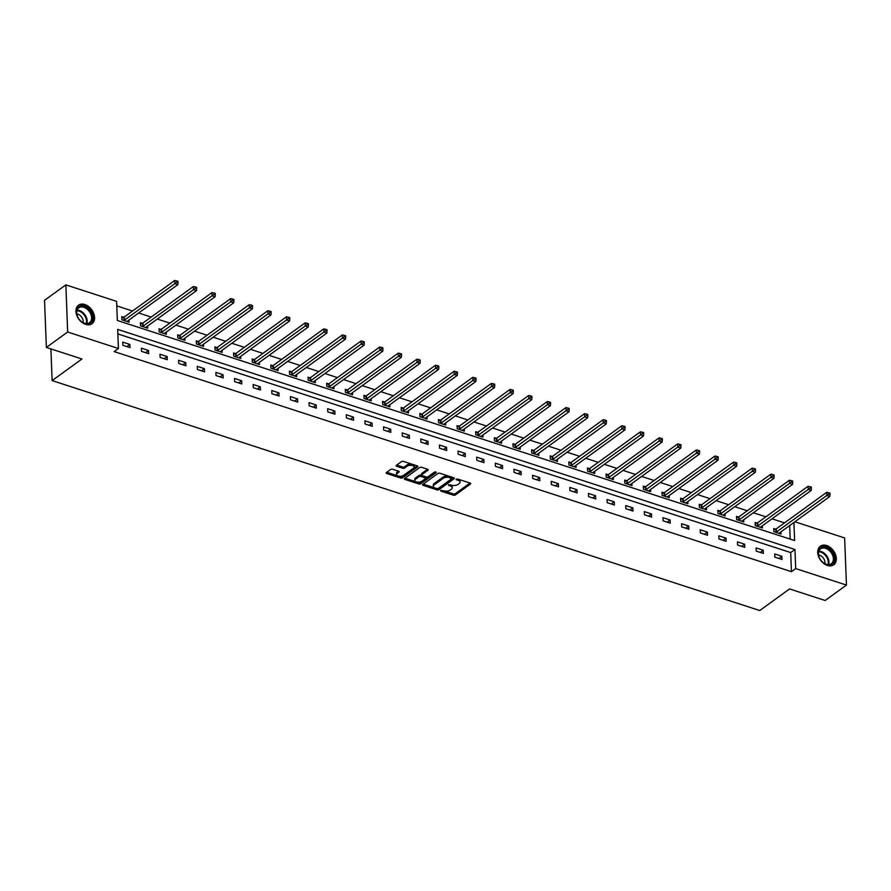 <?xml version="1.0" encoding="UTF-8"?>
<svg xmlns="http://www.w3.org/2000/svg" width="891" height="891" viewBox="0 0 891 891"><rect width="100%" height="100%" fill="white"/><g stroke="black" fill="none" stroke-linecap="round" stroke-linejoin="round"><path stroke-width="1.34" d="M440.689 490.44L440.922 491.13L453.385 495.173A1.437 0.713 177.8 0 0 455.39 494.95L470.448 484.047A1.437 0.713 177.8 0 0 470.715 483.613A1.437 0.713 177.8 0 0 470.103 483.056L457.651 479.013L456.058 479.481L458.097 480.383A4.611 2.283 177.8 0 1 460.023 482.142A4.611 2.283 177.8 0 1 459.166 483.546L457.918 484.448A4.611 2.283 177.8 0 1 451.492 485.172L448.474 484.804L450.311 486.018A4.611 2.283 177.8 0 1 452.249 487.778A4.611 2.283 177.8 0 1 451.392 489.17L450.133 490.083A4.611 2.283 177.8 0 1 443.707 490.807L440.689 490.44M84.879 304.522A11.449 7.986 -125.9 0 1 93.767 313.565A11.449 7.986 -125.9 0 1 91.985 323.734A11.449 7.986 -125.9 0 1 85.647 324.391A11.449 7.986 -125.9 0 1 76.76 315.347A11.449 7.986 -125.9 0 1 78.553 305.179A11.449 7.986 -125.9 0 1 84.879 304.522M826.659 545.559A11.449 7.986 -125.9 0 1 835.535 554.603A11.449 7.986 -125.9 0 1 833.753 564.771A11.449 7.986 -125.9 0 1 827.416 565.429A11.449 7.986 -125.9 0 1 818.539 556.385A11.449 7.986 -125.9 0 1 820.321 546.228A11.449 7.986 -125.9 0 1 826.659 545.559M392.641 469.256A1.437 0.713 177.8 0 0 390.637 469.479L386.416 472.531A1.437 0.713 177.8 0 0 386.148 472.965A1.437 0.713 177.8 0 0 386.75 473.522L400.582 478.01A1.437 0.713 177.8 0 0 402.587 477.788L417.645 466.884A1.437 0.713 177.8 0 0 417.912 466.45A1.437 0.713 177.8 0 0 417.3 465.904L403.478 461.404A1.437 0.713 177.8 0 0 401.462 461.638L396.361 465.325A1.437 0.713 177.8 0 0 396.094 465.759A1.437 0.713 177.8 0 0 396.695 466.316L402.621 468.232A1.437 0.713 177.8 0 0 404.625 468.009L407.154 466.182A3.854 1.905 177.8 0 1 411.43 465.336A3.854 1.905 177.8 0 1 414.148 467.051A3.854 1.905 177.8 0 1 413.424 468.22L403.512 475.393A3.854 1.905 177.8 0 1 399.246 476.228A3.854 1.905 177.8 0 1 396.528 474.524A3.854 1.905 177.8 0 1 397.241 473.355L398.901 472.163A1.437 0.713 177.8 0 0 399.168 471.729A1.437 0.713 177.8 0 0 398.567 471.172L392.641 469.256M794.895 521.781L844.635 537.941L846.45 585.075L825.144 600.501L789.56 588.94L759.745 610.535L52.123 380.591L81.95 358.995L46.365 347.434L67.66 332.009L65.856 284.875L116.598 301.358L117.334 320.47L794.627 540.559L793.926 522.471M846.45 585.075L795.696 568.592L794.961 549.48L117.679 329.392L118.414 348.504L67.66 332.009M118.414 348.504L114.148 351.589L791.442 571.677L795.696 568.592M422.869 484.381A1.437 0.713 177.8 0 0 422.59 484.815A1.437 0.713 177.8 0 0 423.203 485.361L437.024 489.861A1.437 0.713 177.8 0 0 439.04 489.638L454.087 478.734A1.437 0.713 177.8 0 0 454.354 478.3A1.437 0.713 177.8 0 0 453.753 477.743L439.92 473.255A1.437 0.713 177.8 0 0 437.915 473.477L422.869 484.381M418.803 483.936L404.971 479.447A1.437 0.713 177.8 0 1 404.369 478.89A1.437 0.713 177.8 0 1 404.637 478.456L419.694 467.552A1.437 0.713 177.8 0 1 421.699 467.33L427.613 469.256A1.437 0.713 177.8 0 1 428.226 469.802A1.437 0.713 177.8 0 1 427.958 470.236L421.844 474.658A1.437 0.713 177.8 0 0 421.577 475.092A1.437 0.713 177.8 0 0 422.189 475.649L426.11 476.919A1.437 0.713 177.8 0 0 428.114 476.696L434.474 472.096L436.122 472.631L420.808 483.713A1.437 0.713 177.8 0 1 418.803 483.936L418.759 482.666L405.004 478.189M50.91 348.916L52.123 380.591M791.442 571.677L790.707 552.565L117.846 333.913M781.886 556.296L774.725 553.968L774.847 557.153L782.008 559.481L781.886 556.296L778.89 558.468M763.264 550.248L756.091 547.92L756.214 551.106L763.387 553.434L763.264 550.248L760.268 552.42M744.631 544.189L737.47 541.862L737.592 545.047L744.753 547.375L744.631 544.189L741.635 546.361M726.009 538.142L718.837 535.814L718.959 538.999L726.132 541.327L726.009 538.142L723.002 540.314M707.376 532.094L700.215 529.755L700.337 532.941L707.499 535.268L707.376 532.094L704.38 534.255M688.754 526.035L681.582 523.708L681.704 526.893L688.877 529.221L688.754 526.035L685.747 528.207M670.121 519.988L662.96 517.649L663.082 520.834L670.244 523.162L670.121 519.988L667.125 522.148M651.488 513.929L644.327 511.601L644.449 514.786L651.611 517.114L651.488 513.929L648.492 516.101M632.866 507.881L625.705 505.553L625.827 508.728L632.989 511.066L632.866 507.881L629.87 510.042M614.233 501.822L607.072 499.495L607.194 502.68L614.356 505.008L614.233 501.822L611.237 503.994M595.611 495.775L588.45 493.447L588.572 496.621L595.734 498.96L595.611 495.775L592.615 497.935M576.978 489.716L569.817 487.388L569.939 490.573L577.101 492.901L576.978 489.716L573.982 491.888M558.356 483.668L551.195 481.34L551.317 484.526L558.479 486.854L558.356 483.668L555.36 485.84M539.723 477.609L532.562 475.282L532.684 478.467L539.846 480.795L539.723 477.609L536.727 479.781M521.101 471.562L513.929 469.234L514.051 472.419L521.224 474.747L521.101 471.562L518.105 473.734M502.468 465.503L495.307 463.175L495.429 466.361L502.591 468.688L502.468 465.503L499.472 467.675M483.846 459.455L476.674 457.128L476.796 460.313L483.969 462.641L483.846 459.455L480.839 461.627M465.213 453.396L458.052 451.069L458.174 454.254L465.336 456.582L465.213 453.396L462.217 455.568M446.591 447.349L439.419 445.021L439.541 448.206L446.714 450.534L446.591 447.349L443.584 449.521M427.958 441.29L420.797 438.962L420.92 442.148L428.081 444.475L427.958 441.29L424.962 443.462M409.337 435.242L402.164 432.915L402.286 436.1L409.459 438.428L409.337 435.242L406.329 437.414M390.704 429.184L383.542 426.856L383.665 430.041L390.826 432.369L390.704 429.184L387.708 431.355M372.07 423.136L364.909 420.808L365.032 423.993L372.193 426.321L372.07 423.136L369.074 425.308M353.449 417.077L346.287 414.749L346.41 417.935L353.571 420.262L353.449 417.077L350.453 419.249M334.816 411.029L327.654 408.702L327.777 411.887L334.938 414.215L334.816 411.029L331.82 413.201M316.194 404.971L309.032 402.643L309.155 405.828L316.316 408.156L316.194 404.971L313.198 407.142M297.561 398.923L290.399 396.595L290.522 399.781L297.683 402.108L297.561 398.923L294.565 401.095M278.939 392.864L271.766 390.536L271.889 393.722L279.061 396.05L278.939 392.864L275.943 395.036M260.306 386.817L253.144 384.489L253.267 387.674L260.428 390.002L260.306 386.817L257.31 388.988M241.684 380.758L234.511 378.43L234.634 381.615L241.806 383.943L241.684 380.758L238.688 382.93M223.051 374.71L215.889 372.382L216.012 375.568L223.173 377.895L223.051 374.71L220.055 376.882M204.429 368.651L197.256 366.324L197.379 369.509L204.551 371.837L204.429 368.651L201.422 370.823M185.796 362.604L178.634 360.276L178.757 363.461L185.918 365.789L185.796 362.604L182.8 364.775M167.174 356.545L160.001 354.217L160.124 357.402L167.296 359.73L167.174 356.545L164.167 358.717M148.541 350.497L141.379 348.169L141.502 351.355L148.663 353.682L148.541 350.497L145.545 352.669M129.908 344.438L122.746 342.111L122.869 345.296L130.03 347.624L129.908 344.438L126.912 346.61M784.525 522.872L772.007 518.807M765.904 516.825L753.374 512.759M747.271 510.766L734.752 506.701M728.649 504.718L716.119 500.653M710.016 498.659L697.497 494.594M691.394 492.612L678.864 488.546M672.761 486.553L660.242 482.488M654.139 480.505L641.609 476.44M635.506 474.446L622.987 470.381M616.884 468.399L604.354 464.334M598.251 462.34L585.732 458.275M579.618 456.292L567.099 452.227M560.996 450.245L548.477 446.168M542.363 444.186L529.844 440.121M523.741 438.138L511.222 434.062M505.108 432.079L492.589 428.014M486.486 426.032L473.956 421.955M467.853 419.973L455.334 415.908M449.231 413.925L436.701 409.849M430.598 407.866L418.079 403.801M411.976 401.819L399.446 397.742M393.343 395.76L380.825 391.695M374.721 389.712L362.192 385.636M356.088 383.653L343.57 379.588M337.455 377.606L324.937 373.529M318.833 371.547L306.315 367.482M300.2 365.499L287.682 361.423M281.578 359.441L269.06 355.375M262.945 353.393L250.427 349.317M244.323 347.334L231.794 343.269M225.69 341.286L213.172 337.21M207.068 335.228L194.539 331.162M188.435 329.18L175.917 325.104M169.813 323.121L157.284 319.056M151.18 317.073L138.662 312.997M132.559 311.015L116.777 305.891M790.194 539.122L789.671 525.556M775.682 529.12L773.744 528.497L773.867 531.682L781.028 534.01L780.95 531.871M757.049 523.073L755.123 522.438L755.245 525.623L762.406 527.951L762.317 525.824M738.427 517.014L736.489 516.39L736.612 519.576L743.773 521.903L743.695 519.765M719.794 510.966L717.856 510.331L717.979 513.517L725.151 515.844L725.062 513.717M701.161 504.907L699.235 504.284L699.357 507.469L706.518 509.797L706.44 507.658M682.539 498.86L680.601 498.225L680.724 501.41L687.897 503.738L687.807 501.611M663.906 492.801L661.98 492.177L662.102 495.363L669.264 497.69L669.186 495.552M645.284 486.753L643.347 486.118L643.469 489.304L650.642 491.632L650.553 489.504M626.651 480.695L624.725 480.071L624.847 483.256L632.009 485.584L631.931 483.445M608.03 474.647L606.092 474.012L606.214 477.197L613.387 479.525L613.298 477.398M589.397 468.588L587.47 467.964L587.592 471.15L594.754 473.477L594.676 471.339M570.775 462.54L568.837 461.906L568.959 465.091L576.121 467.419L576.043 465.291M552.142 456.482L550.215 455.858L550.337 459.043L557.499 461.371L557.421 459.233M533.52 450.434L531.582 449.799L531.704 452.984L538.866 455.312L538.788 453.185M514.887 444.375L512.96 443.751L513.082 446.937L520.244 449.264L520.155 447.126M496.265 438.327L494.327 437.693L494.449 440.878L501.611 443.206L501.533 441.078M477.632 432.269L475.694 431.645L475.816 434.83L482.989 437.158L482.9 435.02M459.01 426.221L457.072 425.586L457.194 428.771L464.356 431.099L464.278 428.972M440.377 420.162L438.439 419.538L438.561 422.724L445.734 425.052L445.645 422.913M421.744 414.115L419.817 413.48L419.939 416.665L427.101 418.993L427.023 416.865M403.122 408.056L401.184 407.432L401.306 410.617L408.479 412.945L408.39 410.807M384.489 402.008L382.562 401.373L382.685 404.559L389.846 406.886L389.768 404.759M365.867 395.949L363.929 395.326L364.051 398.511L371.224 400.839L371.135 398.7M347.234 389.902L345.307 389.267L345.43 392.452L352.591 394.78L352.513 392.653M328.612 383.843L326.674 383.219L326.797 386.404L333.958 388.732L333.88 386.594M309.979 377.795L308.052 377.16L308.175 380.346L315.336 382.673L315.258 380.546M291.357 371.736L289.419 371.113L289.542 374.298L296.703 376.626L296.625 374.487M272.724 365.689L270.797 365.054L270.92 368.239L278.081 370.567L278.003 368.44M254.102 359.63L252.164 359.006L252.287 362.192L259.448 364.519L259.37 362.381M235.469 353.582L233.542 352.947L233.665 356.133L240.826 358.46L240.737 356.333M216.847 347.523L214.909 346.9L215.032 350.085L222.193 352.413L222.115 350.274M198.214 341.476L196.276 340.841L196.399 344.026L203.571 346.354L203.482 344.227M179.581 335.417L177.654 334.793L177.777 337.979L184.938 340.306L184.86 338.168M160.959 329.369L159.021 328.746L159.144 331.92L166.316 334.259L166.227 332.12M142.326 323.31L140.399 322.687L140.522 325.872L147.683 328.2L147.605 326.073M123.704 317.263L121.766 316.639L121.889 319.813L129.061 322.152L128.972 320.014M46.365 347.434L44.55 300.3L65.856 284.875M790.707 552.565L794.961 549.48M452.249 487.778L452.194 486.508A4.611 2.283 177.8 0 0 450.779 484.938M460.023 482.142L459.979 480.873A4.611 2.283 177.8 0 0 458.564 479.313M444.286 490.963L453.33 493.904A1.437 0.713 177.8 0 0 455.334 493.67L470.036 483.033M437.336 488.669A1.437 0.713 177.8 0 0 438.985 488.357L453.675 477.721M423.225 484.114L434.697 487.845M436.913 488.591L438.316 488.435L451.537 478.868L449.599 477.621A4.611 2.283 177.8 0 0 443.172 478.344L434.14 484.882A4.611 2.283 177.8 0 0 433.282 486.274A4.611 2.283 177.8 0 0 435.209 488.045L436.913 488.591M451.481 477.598L451.47 477.008M448.975 476.195A4.611 2.283 177.8 0 0 443.117 477.075L443.172 478.344M433.282 486.274L433.238 485.005A4.611 2.283 177.8 0 1 434.084 483.613L443.117 477.075M427.546 469.234L421.799 473.388A1.437 0.713 177.8 0 0 421.532 473.823L421.577 475.092M435.365 471.862L420.764 482.443L420.808 483.713M415.518 479.247A3.854 1.905 177.8 0 0 414.794 480.416A3.854 1.905 177.8 0 0 417.511 482.131A3.854 1.905 177.8 0 0 421.788 481.285L425.274 478.757A1.437 0.713 177.8 0 0 425.542 478.322A1.437 0.713 177.8 0 0 424.94 477.776L421.009 476.496A1.437 0.713 177.8 0 0 419.004 476.718L415.518 479.247L415.462 477.977A3.854 1.905 177.8 0 0 414.749 479.146L414.794 480.416M425.23 477.487A1.437 0.713 177.8 0 0 425.497 477.053A1.437 0.713 177.8 0 0 425.163 476.618M415.462 477.977L418.959 475.449A1.437 0.713 177.8 0 1 420.964 475.226L421.911 475.527M418.759 482.666A1.437 0.713 177.8 0 0 420.764 482.443M396.528 474.524L396.484 473.255A3.854 1.905 177.8 0 1 397.197 472.085L398.489 471.15M414.148 467.051L414.092 465.781A3.854 1.905 177.8 0 0 412.945 464.489M411.954 464.166A3.854 1.905 177.8 0 0 407.109 464.902L407.154 466.182M396.729 465.069L402.565 466.962A1.437 0.713 177.8 0 0 404.581 466.739L407.109 464.902M398.667 476.139L400.527 476.741A1.437 0.713 177.8 0 0 402.543 476.518L417.233 465.882M386.772 472.275L397.676 475.816M779.102 533.375L779.157 533.264A1.47 0.724 -2.2 0 1 779.38 533.007L829.822 496.487L826.837 495.507L826.714 492.322L776.273 528.853A1.47 0.724 -2.2 0 1 775.872 529.054L773.789 529.777M828.808 494.048L830 494.438L829.955 493.157L828.764 492.768L828.808 494.048L776.395 532.038A1.47 0.724 -2.2 0 1 775.994 532.239L775.805 532.306M830 494.438L829.822 496.487M826.714 492.322L828.764 492.768M819.542 558.022A9.912 6.905 -125.9 0 1 822.037 547.23A9.912 6.905 -125.9 0 1 833.174 553.957A9.912 6.905 -125.9 0 1 832.149 564.025A9.912 6.905 -125.9 0 1 822.248 561.787A9.912 6.905 -125.9 0 1 819.564 558.078A9.912 6.905 -125.9 0 1 819.542 558.022M822.193 561.72A9.177 6.393 54.1 0 0 831.314 563.725A9.177 6.393 54.1 0 0 832.239 554.414A9.177 6.393 54.1 0 0 820.544 548.867A9.177 6.393 54.1 0 0 819.609 558.156M818.562 554.915A6.527 4.555 -125.9 0 1 824.197 559.459A6.527 4.555 -125.9 0 1 824.943 563.725M833.029 565.206L832.974 565.239A11.371 7.93 54.1 0 0 833.029 565.206A11.371 7.93 54.1 0 0 834.176 553.656A11.371 7.93 54.1 0 0 819.687 546.773A11.371 7.93 54.1 0 0 819.631 546.818L819.687 546.773M84.255 306.348A9.912 6.905 -125.9 0 1 92.642 317.564A9.912 6.905 -125.9 0 1 84.912 323.544A9.912 6.905 -125.9 0 1 80.48 320.749A9.912 6.905 -125.9 0 1 77.795 317.04A9.912 6.905 -125.9 0 1 77.428 308.397A9.912 6.905 -125.9 0 1 84.255 306.348M80.424 320.682A9.177 6.393 54.1 0 0 84.467 323.221A9.177 6.393 54.1 0 0 89.534 322.687A9.177 6.393 54.1 0 0 90.971 314.545A9.177 6.393 54.1 0 0 83.854 307.295A9.177 6.393 54.1 0 0 78.776 307.829A9.177 6.393 54.1 0 0 77.84 317.118M76.793 313.877A6.527 4.555 -125.9 0 1 77.717 314.089A6.527 4.555 -125.9 0 1 83.175 322.687M91.25 324.157L91.205 324.201A11.371 7.93 54.1 0 0 91.25 324.157A11.371 7.93 54.1 0 0 93.032 314.066A11.371 7.93 54.1 0 0 84.2 305.078A11.371 7.93 54.1 0 0 77.907 305.736A11.371 7.93 54.1 0 0 77.862 305.769L77.907 305.736M760.468 527.327L760.524 527.216A1.47 0.724 -2.2 0 1 760.758 526.949L811.2 490.429L808.215 489.46L808.092 486.274L757.651 522.794A1.47 0.724 -2.2 0 1 757.25 523.006L755.167 523.719M810.175 487.99L811.378 488.379L811.322 487.11L810.131 486.72L810.175 487.99L808.215 489.46L757.773 525.98A1.47 0.724 -2.2 0 1 757.372 526.191L757.172 526.258M811.378 488.379L811.2 490.429M808.092 486.274L810.131 486.72M741.847 521.268L741.902 521.157A1.47 0.724 -2.2 0 1 742.125 520.901L792.567 484.381L789.582 483.401L789.459 480.216L739.018 516.747A1.47 0.724 -2.2 0 1 738.617 516.947L736.534 517.671M791.553 481.942L792.745 482.332L792.7 481.051L791.498 480.661L791.553 481.942L739.14 519.932A1.47 0.724 -2.2 0 1 738.739 520.132L738.55 520.199M792.745 482.332L792.567 484.381M789.459 480.216L791.498 480.661M723.214 515.221L723.269 515.109A1.47 0.724 -2.2 0 1 723.503 514.842L773.945 478.322L770.96 477.353L770.838 474.168L720.396 510.688A1.47 0.724 -2.2 0 1 719.995 510.899L717.912 511.612M772.92 475.883L774.123 476.273L774.067 475.003L772.876 474.613L772.92 475.883L770.96 477.353L720.518 513.873A1.47 0.724 -2.2 0 1 720.117 514.085L719.917 514.152M774.123 476.273L773.945 478.322M770.838 474.168L772.876 474.613M704.592 509.162L704.647 509.051A1.47 0.724 -2.2 0 1 704.87 508.794L755.312 472.275L752.327 471.294L752.204 468.109L701.763 504.64A1.47 0.724 -2.2 0 1 701.362 504.841L699.279 505.565M754.298 469.835L755.49 470.225L755.445 468.944L754.243 468.555L754.298 469.835L701.885 507.825A1.47 0.724 -2.2 0 1 701.484 508.026L701.284 508.093M755.49 470.225L755.312 472.275M752.204 468.109L754.243 468.555M685.959 503.114L686.014 503.003A1.47 0.724 -2.2 0 1 686.248 502.736L736.69 466.216L733.705 465.247L733.583 462.061L683.141 498.581A1.47 0.724 -2.2 0 1 682.729 498.793L680.657 499.506M735.665 463.777L736.857 464.166L736.812 462.897L735.621 462.507L735.665 463.777L733.705 465.247L683.263 501.767A1.47 0.724 -2.2 0 1 682.851 501.978L682.662 502.045M736.857 464.166L736.69 466.216M733.583 462.061L735.621 462.507M667.337 497.055L667.381 496.944A1.47 0.724 -2.2 0 1 667.615 496.688L718.057 460.168L715.072 459.188L714.95 456.014L664.508 492.534A1.47 0.724 -2.2 0 1 664.107 492.734L662.024 493.458M717.043 457.729L718.235 458.119L718.191 456.838L716.988 456.448L717.043 457.729L664.63 495.719A1.47 0.724 -2.2 0 1 664.229 495.919L664.029 495.986M718.235 458.119L718.057 460.168M714.95 456.014L716.988 456.448M648.704 491.008L648.759 490.896A1.47 0.724 -2.2 0 1 648.993 490.64L699.435 454.109L696.45 453.14L696.328 449.955L645.886 486.475A1.47 0.724 -2.2 0 1 645.474 486.686L643.402 487.399M698.41 451.67L699.602 452.06L699.558 450.79L698.366 450.4L698.41 451.67L696.45 453.14L646.008 489.66A1.47 0.724 -2.2 0 1 645.596 489.872L645.407 489.939M699.602 452.06L699.435 454.109M696.328 449.955L698.366 450.4M630.082 484.949L630.126 484.838A1.47 0.724 -2.2 0 1 630.36 484.581L680.802 448.062L677.817 447.082L677.695 443.907L627.253 480.427A1.47 0.724 -2.2 0 1 626.852 480.628L624.769 481.352M679.788 445.623L680.98 446.012L680.924 444.732L679.733 444.342L679.788 445.623L627.375 483.613A1.47 0.724 -2.2 0 1 626.974 483.813L626.774 483.88M680.98 446.012L680.802 448.062M677.695 443.907L679.733 444.342M611.449 478.901L611.504 478.79A1.47 0.724 -2.2 0 1 611.738 478.534L662.18 442.003L659.195 441.034L659.073 437.849L608.631 474.368A1.47 0.724 -2.2 0 1 608.219 474.58L606.147 475.293M661.155 439.564L662.347 439.954L662.303 438.684L661.111 438.294L661.155 439.564L659.195 441.034L608.753 477.554A1.47 0.724 -2.2 0 1 608.341 477.765L608.152 477.832M662.347 439.954L662.18 442.003M659.073 437.849L661.111 438.294M592.816 472.843L592.871 472.731A1.47 0.724 -2.2 0 1 593.105 472.475L643.547 435.955L640.562 434.986L640.44 431.801L589.998 468.321A1.47 0.724 -2.2 0 1 589.597 468.521L587.514 469.245M642.534 433.516L643.725 433.906L643.67 432.625L642.478 432.235L642.534 433.516L590.12 471.506A1.47 0.724 -2.2 0 1 589.719 471.707L589.519 471.773M643.725 433.906L643.547 435.955M640.44 431.801L642.478 432.235M574.194 466.795L574.25 466.684A1.47 0.724 -2.2 0 1 574.483 466.427L624.925 429.896L621.929 428.927L621.807 425.742L571.376 462.262A1.47 0.724 -2.2 0 1 570.964 462.474L568.892 463.186M623.9 427.457L625.092 427.847L625.048 426.577L623.856 426.188L623.9 427.457L571.499 465.447A1.47 0.724 -2.2 0 1 571.086 465.659L570.897 465.726M625.092 427.847L624.925 429.896M621.807 425.742L623.856 426.188M555.561 460.736L555.616 460.625A1.47 0.724 -2.2 0 1 555.85 460.369L606.292 423.849L603.307 422.88L603.185 419.694L552.743 456.214A1.47 0.724 -2.2 0 1 552.342 456.415L550.259 457.139M605.279 421.41L606.47 421.799L606.415 420.519L605.223 420.129L605.279 421.41L552.865 459.4A1.47 0.724 -2.2 0 1 552.465 459.6L552.264 459.667M606.47 421.799L606.292 423.849M603.185 419.694L605.223 420.129M536.939 454.688L536.995 454.577A1.47 0.724 -2.2 0 1 537.228 454.321L587.659 417.79L584.674 416.821L584.552 413.636L534.121 450.155A1.47 0.724 -2.2 0 1 533.709 450.367L531.637 451.08M586.646 415.351L587.837 415.741L587.793 414.471L586.601 414.081L586.646 415.351L534.232 453.341A1.47 0.724 -2.2 0 1 533.832 453.552L533.642 453.619M587.837 415.741L587.659 417.79M584.552 413.636L586.601 414.081M518.306 448.63L518.362 448.518A1.47 0.724 -2.2 0 1 518.595 448.262L569.037 411.742L566.052 410.773L565.93 407.588L515.488 444.108A1.47 0.724 -2.2 0 1 515.087 444.308L513.004 445.032M568.013 409.303L569.215 409.693L569.16 408.412L567.968 408.022L568.013 409.303L515.611 447.293A1.47 0.724 -2.2 0 1 515.21 447.494L515.009 447.56M569.215 409.693L569.037 411.742M565.93 407.588L567.968 408.022M499.684 442.582L499.74 442.471A1.47 0.724 -2.2 0 1 499.962 442.214L550.404 405.683L547.419 404.714L547.297 401.529L496.855 438.06A1.47 0.724 -2.2 0 1 496.454 438.261L494.371 438.973M549.391 403.244L550.582 403.634L550.538 402.364L549.346 401.975L549.391 403.244L496.978 441.234A1.47 0.724 -2.2 0 1 496.577 441.446L496.387 441.513M550.582 403.634L550.404 405.683M547.297 401.529L549.346 401.975M481.051 436.523L481.107 436.412A1.47 0.724 -2.2 0 1 481.34 436.156L531.782 399.636L528.797 398.667L528.675 395.481L478.233 432.001A1.47 0.724 -2.2 0 1 477.832 432.202L475.749 432.926M530.758 397.197L531.96 397.586L531.905 396.306L530.713 395.916L530.758 397.197L478.356 435.187A1.47 0.724 -2.2 0 1 477.955 435.387L477.754 435.454M531.96 397.586L531.782 399.636M528.675 395.481L530.713 395.916M462.429 430.476L462.485 430.364A1.47 0.724 -2.2 0 1 462.707 430.108L513.149 393.577L510.164 392.608L510.042 389.423L459.6 425.954A1.47 0.724 -2.2 0 1 459.199 426.154L457.116 426.867M512.136 391.138L513.327 391.528L513.283 390.258L512.08 389.868L512.136 391.138L459.723 429.128A1.47 0.724 -2.2 0 1 459.322 429.339L459.121 429.406M513.327 391.528L513.149 393.577M510.042 389.423L512.08 389.868M443.796 424.417L443.852 424.305A1.47 0.724 -2.2 0 1 444.086 424.049L494.527 387.529L491.542 386.56L491.42 383.375L440.978 419.895A1.47 0.724 -2.2 0 1 440.577 420.095L438.495 420.819M493.503 385.09L494.705 385.48L494.65 384.199L493.458 383.821L493.503 385.09L491.542 386.56L441.101 423.08A1.47 0.724 -2.2 0 1 440.7 423.281L440.499 423.348M494.705 385.48L494.527 387.529M491.42 383.375L493.458 383.821M425.174 418.369L425.23 418.258A1.47 0.724 -2.2 0 1 425.452 418.002L475.894 381.471L472.909 380.502L472.787 377.316L422.345 413.847A1.47 0.724 -2.2 0 1 421.944 414.048L419.861 414.76M474.881 379.031L476.072 379.421L476.028 378.152L474.825 377.762L474.881 379.031L422.468 417.033A1.47 0.724 -2.2 0 1 422.067 417.233L421.866 417.3M476.072 379.421L475.894 381.471M472.787 377.316L474.825 377.762M406.541 412.31L406.597 412.199A1.47 0.724 -2.2 0 1 406.831 411.943L457.272 375.423L454.287 374.454L454.165 371.269L403.723 407.788A1.47 0.724 -2.2 0 1 403.311 407.989L401.24 408.713M456.248 372.984L457.439 373.374L457.395 372.093L456.203 371.714L456.248 372.984L454.287 374.454L403.846 410.974A1.47 0.724 -2.2 0 1 403.434 411.174L403.244 411.241M457.439 373.374L457.272 375.423M454.165 371.269L456.203 371.714M387.919 406.263L387.964 406.151A1.47 0.724 -2.2 0 1 388.198 405.895L438.639 369.364L435.654 368.395L435.532 365.21L385.09 401.741A1.47 0.724 -2.2 0 1 384.689 401.941L382.607 402.654M437.626 366.925L438.817 367.315L438.773 366.045L437.57 365.655L437.626 366.925L385.213 404.926A1.47 0.724 -2.2 0 1 384.812 405.127L384.611 405.193M438.817 367.315L438.639 369.364M435.532 365.21L437.57 365.655M369.286 400.215L369.342 400.092A1.47 0.724 -2.2 0 1 369.576 399.836L420.017 363.316L417.033 362.347L416.91 359.162L366.468 395.682A1.47 0.724 -2.2 0 1 366.056 395.882L363.985 396.606M418.993 360.877L420.184 361.267L420.14 359.986L418.948 359.608L418.993 360.877L417.033 362.347L366.591 398.867A1.47 0.724 -2.2 0 1 366.179 399.068L365.989 399.135M420.184 361.267L420.017 363.316M416.91 359.162L418.948 359.608M350.653 394.156L350.709 394.045A1.47 0.724 -2.2 0 1 350.943 393.789L401.384 357.258L398.4 356.289L398.277 353.103L347.835 389.634A1.47 0.724 -2.2 0 1 347.434 389.835L345.352 390.548M400.371 354.818L401.563 355.208L401.507 353.939L400.315 353.549L400.371 354.818L347.958 392.82A1.47 0.724 -2.2 0 1 347.557 393.02L347.356 393.087M401.563 355.208L401.384 357.258M398.277 353.103L400.315 353.549M332.031 388.108L332.087 387.986A1.47 0.724 -2.2 0 1 332.321 387.73L382.762 351.21L379.778 350.241L379.655 347.056L329.213 383.575A1.47 0.724 -2.2 0 1 328.801 383.776L326.73 384.5M381.738 348.771L382.93 349.161L382.885 347.88L381.693 347.501L381.738 348.771L379.778 350.241L329.336 386.761A1.47 0.724 -2.2 0 1 328.924 386.961L328.734 387.028M382.93 349.161L382.762 351.21M379.655 347.056L381.693 347.501M313.398 382.05L313.454 381.938A1.47 0.724 -2.2 0 1 313.688 381.682L364.129 345.151L361.145 344.182L361.022 340.997L310.58 377.528A1.47 0.724 -2.2 0 1 310.179 377.728L308.097 378.441M363.116 342.712L364.308 343.102L364.252 341.832L363.06 341.442L363.116 342.712L310.703 380.713A1.47 0.724 -2.2 0 1 310.302 380.914L310.101 380.98M364.308 343.102L364.129 345.151M361.022 340.997L363.06 341.442M294.776 376.002L294.832 375.879A1.47 0.724 -2.2 0 1 295.066 375.623L345.496 339.103L342.512 338.135L342.389 334.949L291.958 371.469A1.47 0.724 -2.2 0 1 291.546 371.67L289.475 372.393M344.483 336.664L345.675 337.054L345.63 335.773L344.438 335.395L344.483 336.664L292.081 374.654A1.47 0.724 -2.2 0 1 291.669 374.855L291.48 374.922M345.675 337.054L345.496 339.103M342.389 334.949L344.438 335.395M276.143 369.943L276.199 369.832A1.47 0.724 -2.2 0 1 276.433 369.576L326.874 333.045L323.89 332.076L323.767 328.89L273.325 365.421A1.47 0.724 -2.2 0 1 272.924 365.622L270.842 366.335M325.85 330.606L327.053 330.995L326.997 329.726L325.805 329.336L325.85 330.606L273.448 368.607A1.47 0.724 -2.2 0 1 273.047 368.807L272.846 368.874M327.053 330.995L326.874 333.045M323.767 328.89L325.805 329.336M257.521 363.896L257.577 363.773A1.47 0.724 -2.2 0 1 257.8 363.517L308.241 326.997L305.257 326.028L305.134 322.843L254.692 359.363A1.47 0.724 -2.2 0 1 254.291 359.563L252.209 360.287M307.228 324.558L308.42 324.948L308.375 323.667L307.183 323.288L307.228 324.558L254.815 362.548A1.47 0.724 -2.2 0 1 254.414 362.748L254.225 362.815M308.42 324.948L308.241 326.997M305.134 322.843L307.183 323.288M238.888 357.837L238.944 357.725A1.47 0.724 -2.2 0 1 239.178 357.469L289.62 320.938L286.635 319.969L286.512 316.784L236.07 353.315A1.47 0.724 -2.2 0 1 235.669 353.515L233.587 354.228M288.595 318.499L289.798 318.889L289.742 317.619L288.55 317.229L288.595 318.499L236.193 356.5A1.47 0.724 -2.2 0 1 235.792 356.701L235.592 356.768M289.798 318.889L289.62 320.938M286.512 316.784L288.55 317.229M220.266 351.789L220.322 351.667A1.47 0.724 -2.2 0 1 220.545 351.41L270.987 314.891L268.002 313.922L267.879 310.736L217.437 347.256A1.47 0.724 -2.2 0 1 217.036 347.457L214.954 348.181M269.973 312.451L271.165 312.841L271.12 311.56L269.917 311.182L269.973 312.451L217.56 350.441A1.47 0.724 -2.2 0 1 217.159 350.642L216.97 350.709M271.165 312.841L270.987 314.891M267.879 310.736L269.917 311.182M201.633 345.73L201.689 345.619A1.47 0.724 -2.2 0 1 201.923 345.363L252.365 308.832L249.38 307.863L249.257 304.677L198.816 341.208A1.47 0.724 -2.2 0 1 198.415 341.409L196.332 342.122M251.34 306.404L252.543 306.782L252.487 305.513L251.295 305.123L251.34 306.404L198.938 344.394A1.47 0.724 -2.2 0 1 198.537 344.594L198.337 344.661M252.543 306.782L252.365 308.832M249.257 304.677L251.295 305.123M183.011 339.683L183.067 339.56A1.47 0.724 -2.2 0 1 183.29 339.304L233.732 302.784L230.747 301.815L230.624 298.63L180.182 335.15A1.47 0.724 -2.2 0 1 179.782 335.35L177.699 336.074M232.718 300.345L233.91 300.735L233.865 299.454L232.662 299.075L232.718 300.345L180.305 338.335A1.47 0.724 -2.2 0 1 179.904 338.535L179.704 338.602M233.91 300.735L233.732 302.784M230.624 298.63L232.662 299.075M164.378 333.624L164.434 333.512A1.47 0.724 -2.2 0 1 164.668 333.256L215.11 296.725L212.125 295.756L212.002 292.571L161.561 329.102A1.47 0.724 -2.2 0 1 161.148 329.302L159.077 330.015M214.085 294.297L215.277 294.676L215.232 293.406L214.04 293.016L214.085 294.297L161.683 332.287A1.47 0.724 -2.2 0 1 161.271 332.488L161.082 332.555M215.277 294.676L215.11 296.725M212.002 292.571L214.04 293.016M145.756 327.576L145.801 327.454A1.47 0.724 -2.2 0 1 146.035 327.197L196.477 290.678L193.492 289.709L193.369 286.523L142.928 323.043A1.47 0.724 -2.2 0 1 142.527 323.244L140.444 323.968M195.463 288.239L196.655 288.628L196.61 287.348L195.407 286.969L195.463 288.239L143.05 326.229A1.47 0.724 -2.2 0 1 142.649 326.429L142.449 326.496M196.655 288.628L196.477 290.678M193.369 286.523L195.407 286.969M127.123 321.517L127.179 321.406A1.47 0.724 -2.2 0 1 127.413 321.15L177.855 284.619L174.87 283.65L174.747 280.465L124.306 316.996A1.47 0.724 -2.2 0 1 123.894 317.196L121.822 317.909M176.83 282.191L178.022 282.57L177.977 281.3L176.786 280.91L176.83 282.191L124.428 320.181A1.47 0.724 -2.2 0 1 124.016 320.381L123.827 320.448M178.022 282.57L177.855 284.619M174.747 280.465L176.786 280.91M440.9 490.328L440.922 491.13M456.448 479.057L456.482 479.859M448.674 484.693L448.708 485.495M450.267 484.771L450.311 486.018M458.041 479.146L458.097 480.383M470.415 483.2L470.448 484.047M455.334 493.67L455.39 494.95M453.33 493.904L453.385 495.173M454.065 477.888L454.087 478.734M438.985 488.357L439.04 489.638M436.98 488.613L437.024 489.861M423.158 484.169L423.203 485.361M451.247 476.93L451.291 478.177M449.554 476.384L449.599 477.621M434.084 483.613L434.14 484.882M404.926 478.244L404.971 479.447M427.925 469.39L427.958 470.236M421.799 473.388L421.844 474.658M436.089 472.03L436.122 472.631M424.896 476.529L424.94 477.776M420.964 475.226L421.009 476.496M418.959 475.449L419.004 476.718M398.867 471.306L398.901 472.163M397.197 472.085L397.241 473.355M404.581 466.739L404.625 468.009M402.565 466.962L402.621 468.232M396.651 465.113L396.695 466.316M417.612 466.038L417.645 466.884M402.543 476.518L402.587 477.788M400.527 476.741L400.582 478.01M386.705 472.319L386.75 473.522M776.273 528.853L776.395 532.038M775.872 529.054L775.994 532.239M818.851 551.195A9.177 6.393 -125.9 0 1 827.795 557.632A9.177 6.393 -125.9 0 1 828.574 564.616M827.973 564.604A8.877 6.192 54.1 0 0 827.171 558A8.877 6.192 54.1 0 0 818.673 551.763M77.072 310.146A9.177 6.393 -125.9 0 1 79.41 310.514A9.177 6.393 -125.9 0 1 86.795 323.578M86.193 323.567A8.877 6.192 54.1 0 0 78.998 311.082A8.877 6.192 54.1 0 0 76.904 310.725M757.651 522.794L757.773 525.98M757.25 523.006L757.372 526.191M739.018 516.747L739.14 519.932M738.617 516.947L738.739 520.132M720.396 510.688L720.518 513.873M719.995 510.899L720.117 514.085M701.763 504.64L701.885 507.825M701.362 504.841L701.484 508.026M683.141 498.581L683.263 501.767M682.729 498.793L682.851 501.978M664.508 492.534L664.63 495.719M664.107 492.734L664.229 495.919M645.886 486.475L646.008 489.66M645.474 486.686L645.596 489.872M627.253 480.427L627.375 483.613M626.852 480.628L626.974 483.813M608.631 474.368L608.753 477.554M608.219 474.58L608.341 477.765M589.998 468.321L590.12 471.506M589.597 468.521L589.719 471.707M571.376 462.262L571.499 465.447M570.964 462.474L571.086 465.659M552.743 456.214L552.865 459.4M552.342 456.415L552.465 459.6M534.121 450.155L534.232 453.341M533.709 450.367L533.832 453.552M515.488 444.108L515.611 447.293M515.087 444.308L515.21 447.494M496.855 438.06L496.978 441.234M496.454 438.261L496.577 441.446M478.233 432.001L478.356 435.187M477.832 432.202L477.955 435.387M459.6 425.954L459.723 429.128M459.199 426.154L459.322 429.339M440.978 419.895L441.101 423.08M440.577 420.095L440.7 423.281M422.345 413.847L422.468 417.033M421.944 414.048L422.067 417.233M403.723 407.788L403.846 410.974M403.311 407.989L403.434 411.174M385.09 401.741L385.213 404.926M384.689 401.941L384.812 405.127M366.468 395.682L366.591 398.867M366.056 395.882L366.179 399.068M347.835 389.634L347.958 392.82M347.434 389.835L347.557 393.02M329.213 383.575L329.336 386.761M328.801 383.776L328.924 386.961M310.58 377.528L310.703 380.713M310.179 377.728L310.302 380.914M291.958 371.469L292.081 374.654M291.546 371.67L291.669 374.855M273.325 365.421L273.448 368.607M272.924 365.622L273.047 368.807M254.692 359.363L254.815 362.548M254.291 359.563L254.414 362.748M236.07 353.315L236.193 356.5M235.669 353.515L235.792 356.701M217.437 347.256L217.56 350.441M217.036 347.457L217.159 350.642M198.816 341.208L198.938 344.394M198.415 341.409L198.537 344.594M180.182 335.15L180.305 338.335M179.782 335.35L179.904 338.535M161.561 329.102L161.683 332.287M161.148 329.302L161.271 332.488M142.928 323.043L143.05 326.229M142.527 323.244L142.649 326.429M124.306 316.996L124.428 320.181M123.894 317.196L124.016 320.381M451.67 477.286L451.715 478.567M425.497 477.053L425.542 478.322"/></g></svg>

